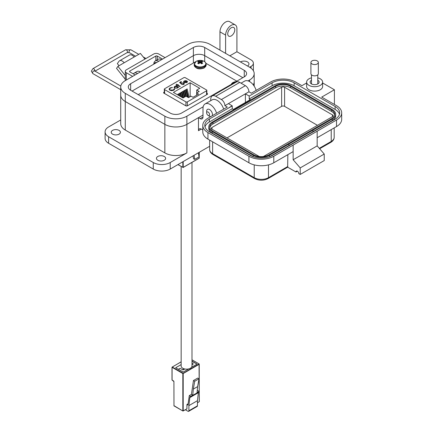 <?xml version="1.0" encoding="UTF-8"?>
<svg xmlns="http://www.w3.org/2000/svg" width="433" height="433" viewBox="0 0 433 433"><rect width="100%" height="100%" fill="white"/><g stroke="black" fill="none" stroke-linecap="round" stroke-linejoin="round"><path stroke-width="0.65" d="M119.064 130.382A4.595 2.652 0 0 0 114.058 129.808A4.595 2.652 0 0 0 111.221 132.26A4.595 2.652 0 0 0 112.564 134.138A4.595 2.652 0 0 0 117.576 134.712A4.595 2.652 0 0 0 120.412 132.26A4.595 2.652 0 0 0 119.064 130.382M164.28 156.492A4.595 2.652 0 0 0 159.274 155.912A4.595 2.652 0 0 0 156.437 158.364A4.595 2.652 0 0 0 157.78 160.242A4.595 2.652 0 0 0 162.792 160.816A4.595 2.652 0 0 0 165.628 158.364A4.595 2.652 0 0 0 164.28 156.492M240.445 61.941A4.996 2.885 180 0 1 247.508 61.941A4.996 2.885 180 0 1 248.97 63.976A4.996 2.885 180 0 1 247.508 66.016M231.26 27.755A4.996 2.885 -60 0 1 233.755 27.506A4.996 2.885 -60 0 1 234.524 31.512A4.996 2.885 -60 0 1 231.26 35.912A4.996 2.885 -60 0 1 228.759 36.161A4.996 2.885 -60 0 1 227.996 32.161A4.996 2.885 -60 0 1 231.26 27.755M216.587 113.235A9.991 5.77 -120 0 0 210.065 104.44A9.991 5.77 -120 0 0 205.069 103.947A9.991 5.77 -120 0 0 202.996 108.521L202.996 117.002A3.994 2.306 60 0 1 202.173 118.831A3.994 2.306 60 0 1 200.17 118.637L202.996 117.002M223.655 109.159A9.991 5.77 -120 0 0 217.128 100.364A9.991 5.77 -120 0 0 212.132 99.866L205.069 103.947M256.152 90.394A9.991 5.77 -120 0 0 249.63 81.599A9.991 5.77 -120 0 0 244.634 81.106L241.051 83.174M198.476 130.712A3.994 2.306 60 0 1 199.304 128.882A3.994 2.306 60 0 1 201.302 129.077L198.476 130.712L198.476 117.657L186.888 124.347L186.888 152.898L170.218 162.527A11.989 6.923 180 0 1 153.26 162.527L108.607 136.747A11.989 6.923 180 0 1 105.1 131.854L105.1 138.376A11.989 6.923 0 0 0 108.607 143.274L153.26 169.054A11.989 6.923 0 0 0 170.218 169.054L209.653 146.284M105.1 131.854A11.989 6.923 180 0 1 108.607 126.956L120.72 119.968M219.953 50.109L219.953 31.836A7.994 4.617 120 0 1 223.444 23.793A7.994 4.617 120 0 1 229.604 21.65L235.254 24.914A7.994 4.617 120 0 1 236.911 28.573L236.911 51.743L251.043 59.9A7.994 4.617 0 0 1 253.381 63.164L253.381 70.741M186.888 152.898A15.588 9.001 180 0 1 164.849 152.898L125.283 130.057A15.588 9.001 180 0 1 120.72 123.692L120.72 95.141A15.588 9.001 0 0 0 125.283 101.506L164.849 124.347A15.588 9.001 0 0 0 186.888 124.347L202.996 115.048M198.476 117.657L200.17 118.637M248.033 80.89L249.63 79.97A15.588 9.001 0 0 0 254.193 73.605L254.193 81.761A15.588 9.001 0 0 1 253.251 84.846A15.588 9.001 0 0 0 254.193 81.761L254.193 86.167M254.193 73.605A15.588 9.001 0 0 0 249.63 67.239L251.043 66.428A7.994 4.617 0 0 0 253.381 63.164M236.911 51.743L229.847 55.819M235.254 24.914A7.994 4.617 120 0 0 229.095 27.057A7.994 4.617 120 0 0 225.604 35.1L225.604 53.373M201.302 129.077L202.796 129.938M137.575 73.523A6.993 4.038 -120 0 0 134.078 73.177A6.993 4.038 -120 0 0 133.31 73.886M140.4 71.889A6.993 4.038 -120 0 0 136.904 71.542L134.078 73.177M158.77 61.286A6.993 4.038 -120 0 0 155.274 60.939A6.993 4.038 -120 0 0 153.823 64.144M161.596 59.657A6.993 4.038 -120 0 0 158.099 59.31L155.274 60.939M193.389 62.79L193.389 55.657L132.065 91.06L193.389 55.657A7.994 4.617 180 0 1 204.695 55.657L242.843 77.686L204.695 55.657L204.695 61.713M249.63 67.239L210.065 44.399A15.588 9.001 0 0 0 188.019 44.399L125.283 80.619A15.588 9.001 0 0 0 120.72 86.984A15.588 9.001 0 0 0 125.283 93.344L164.849 116.19A15.588 9.001 0 0 0 186.888 116.19L203.18 106.783M130.652 90.248A7.994 4.617 180 0 1 128.309 86.984A7.994 4.617 180 0 1 130.652 83.721L193.389 47.5A7.994 4.617 180 0 1 204.695 47.5L244.261 70.341A7.994 4.617 180 0 1 246.599 73.605A7.994 4.617 180 0 1 244.261 76.868L181.519 113.089A7.994 4.617 180 0 1 170.218 113.089L130.652 90.248L130.652 83.721M120.72 86.984L120.72 95.141A15.588 9.001 0 0 0 125.283 101.506L164.849 124.347A15.588 9.001 0 0 0 186.888 124.347L186.888 116.19M193.389 47.5L193.389 55.657A7.994 4.617 180 0 1 204.695 55.657L204.695 47.5M125.272 79.234L116.537 68.36L117.938 66.368L124.174 62.763A5.429 3.134 -120 0 0 119.54 60.793A5.429 3.134 -120 0 0 118.929 61.362L117.343 63.619L119.043 65.729M144.952 59.077L140.389 53.405L134.154 57.004A5.429 3.134 -120 0 0 129.521 55.034L119.54 60.793M121.354 64.398L121.359 64.382A1.461 0.844 60 0 1 121.527 64.23A1.461 0.844 60 0 1 121.754 64.165M125.272 75.494L117.938 66.368M155.842 60.615L155.842 56.03L129.824 71.05A1.007 0.585 0 0 0 129.532 71.461A1.007 0.585 0 0 0 129.824 71.873L135.128 74.936M165.065 57.654L158.738 54.001A3.529 2.035 0 0 0 153.747 54.001L126.306 69.843A3.529 2.035 0 0 0 125.272 71.283A3.529 2.035 0 0 0 126.306 72.722L132.633 76.376M155.842 56.03A1.007 0.585 180 0 1 157.266 56.03L162.57 59.094M156.394 62.655A5.532 3.193 -120 0 0 154.862 62.866A5.532 3.193 -120 0 0 153.921 64.089M156.708 62.476A5.532 3.193 -120 0 0 155.176 62.682A5.532 3.193 -120 0 0 155.025 62.785M206.655 112.894A2.051 1.185 60 0 1 208.105 112.055A2.051 1.185 60 0 1 209.556 114.566A2.051 1.185 60 0 1 208.105 115.405A2.051 1.185 60 0 1 206.655 112.894L206.655 111.221A4.097 2.365 60 0 1 207.504 109.343A4.097 2.365 60 0 1 209.556 109.544A4.097 2.365 60 0 1 212.213 115.763M210.709 116.629A4.097 2.365 60 0 1 209.556 116.239L208.105 115.405L209.556 116.239M306.634 82.086L306.634 86.492A7.994 4.617 0 0 0 308.973 89.755A7.994 4.617 0 0 0 317.687 90.757A7.994 4.617 0 0 0 322.617 86.492L322.617 82.086A7.994 4.617 180 0 1 317.687 86.351A7.994 4.617 180 0 1 308.973 85.35A7.994 4.617 180 0 1 306.634 82.086A7.994 4.617 180 0 1 311.468 77.848M317.784 77.848A7.994 4.617 180 0 1 320.279 78.828A7.994 4.617 180 0 1 322.617 82.086M311.468 80.24A4.498 2.598 0 0 0 311.446 80.251A4.498 2.598 0 0 0 310.131 82.086A4.498 2.598 0 0 0 312.907 84.484A4.498 2.598 0 0 0 317.806 83.926A4.498 2.598 0 0 0 319.121 82.086A4.498 2.598 0 0 0 317.784 80.24M227.016 137.889L281.634 106.356A2.1 1.212 180 0 1 284.6 106.356L317.454 125.326M259.307 156.535L211.97 129.202A2.1 1.212 180 0 1 211.353 128.347A2.1 1.212 180 0 1 211.97 127.486L281.634 87.266A2.1 1.212 180 0 1 284.6 87.266L332.506 114.924A2.1 1.212 180 0 1 333.118 115.779A2.1 1.212 180 0 1 332.506 116.639L263.405 156.535M334.606 115.048A10.592 6.116 0 0 0 331.581 111.454L290.603 87.796A10.592 6.116 0 0 0 275.626 87.796L212.89 124.022A10.592 6.116 0 0 0 209.864 127.611M290.603 86.329A10.592 6.116 0 0 0 275.626 86.329L212.89 122.55A10.592 6.116 0 0 0 209.789 126.874A10.592 6.116 0 0 0 212.89 131.199L253.868 154.857A10.592 6.116 0 0 0 268.844 154.857L331.581 118.637A10.592 6.116 0 0 0 334.682 114.312A10.592 6.116 0 0 0 331.581 109.987L290.603 86.329L290.603 87.796M291.312 85.923A11.588 6.69 0 0 0 274.923 85.923L212.181 122.144A11.588 6.69 0 0 0 208.787 126.874A11.588 6.69 0 0 0 212.181 131.605L253.159 155.263A11.588 6.69 0 0 0 269.553 155.263L332.29 119.043A11.588 6.69 0 0 0 335.683 114.312A11.588 6.69 0 0 0 332.29 109.581L291.312 85.923M269.613 156.697L288.908 145.558L288.908 144.086L288.908 145.558L332.29 120.509A11.588 6.69 0 0 0 335.683 115.779L335.683 114.312M312.935 131.692L312.935 130.219M208.787 126.874L208.787 128.341A11.588 6.69 0 0 0 212.181 133.077L253.094 156.697M339.472 114.312A15.588 9.001 0 0 0 335.115 109.419L294.137 85.761A15.588 9.001 0 0 0 272.092 85.761L249.202 98.973L250.334 99.628L233.376 109.419L232.245 108.764L209.356 121.982A15.588 9.001 0 0 0 204.998 126.874M232.245 108.764L232.245 105.933L209.356 119.043A15.588 9.001 0 0 0 204.793 125.408A15.588 9.001 0 0 0 209.356 131.767L250.334 155.425A15.588 9.001 0 0 0 272.379 155.425L335.115 119.205A15.588 9.001 0 0 0 339.678 112.845A15.588 9.001 0 0 0 335.115 106.48L294.137 82.822A15.588 9.001 0 0 0 272.092 82.822L249.202 96.039L249.202 98.973M322.617 82.952L334.406 89.755L321.692 97.1L336.528 105.663A17.585 10.154 180 0 1 341.68 112.845A17.585 10.154 180 0 1 336.528 120.022L273.791 156.243A17.585 10.154 180 0 1 248.921 156.243L207.943 132.585A17.585 10.154 180 0 1 202.796 125.408A17.585 10.154 180 0 1 207.943 118.225L227.303 107.054L224.9 105.663L228.435 103.628L232.153 105.776L228.716 107.866M249.202 96.039L245.387 93.837L248.921 91.796L251.324 93.182L270.679 82.005A17.585 10.154 180 0 1 295.55 82.005L301.909 85.68L306.634 82.952M245.387 102.486L245.387 93.837L228.435 103.628M248.921 91.796A4.996 2.885 -120 0 0 245.392 85.68L239.741 82.416A6.993 4.038 -120 0 0 236.239 82.07L212.219 95.937A6.993 4.038 -120 0 0 210.768 99.141L210.768 100.656M239.741 82.416L215.715 96.283L221.366 99.547A4.996 2.885 60 0 1 224.9 105.663M202.796 125.408L202.796 131.935A17.585 10.154 0 0 0 207.943 139.112L248.921 162.77A17.585 10.154 0 0 0 273.791 162.77L293.146 151.593L293.146 145.066L293.152 159.755L317.173 145.883L317.173 131.199M317.173 137.726L336.528 126.55A17.585 10.154 0 0 0 341.68 119.367L341.68 112.845M334.406 89.755L334.406 104.44M215.715 96.283A6.993 4.038 -120 0 0 212.219 95.937M287.848 154.651L287.658 167.187L295.977 171.988A1.997 1.153 60 0 1 296.389 171.073A1.997 1.153 60 0 1 297.931 171.609A1.997 1.153 60 0 1 298.802 173.622L300.215 174.439L300.215 167.912L293.152 159.755M300.215 174.439L324.236 160.567L324.236 154.04L317.173 145.883M300.215 167.912L324.236 154.04M295.977 171.988L297.39 171.176M319.289 148.33L331.229 141.439A1.997 1.153 -120 0 1 330.812 142.354L319.635 148.73M287.658 167.187L268.076 178.575C263.594 180.745 259.113 180.745 254.631 178.575A1.997 1.153 120 0 1 254.22 177.66A10.089 5.824 0 0 0 268.492 177.66L287.848 166.483M318.336 62.422L318.336 73.697A3.708 2.143 180 0 1 317.248 75.212A3.708 2.143 180 0 1 313.205 75.678A3.708 2.143 180 0 1 310.916 73.697L310.916 62.422A3.708 2.143 180 0 1 312.004 60.912A3.708 2.143 180 0 1 316.047 60.447A3.708 2.143 180 0 1 318.336 62.422A3.708 2.143 180 0 1 317.248 63.938A3.708 2.143 180 0 1 313.205 64.403A3.708 2.143 180 0 1 310.916 62.422M236.84 81.15L205.967 63.326M195.564 61.778L138.241 94.627M164.318 92.013L163.663 92.386L163.706 93.03L186.076 105.944L187.186 105.966L207.499 94.237L207.456 93.598L206.85 93.247M207.499 94.237L207.456 93.598L207.456 94.264M163.663 93.003L163.663 92.386L163.706 93.03M187.337 105.879L187.337 101.89L206.557 90.795A0.99 0.574 180 0 0 206.85 90.389A0.99 0.574 180 0 0 206.557 89.983L185.232 77.669A0.99 0.574 0 0 0 183.83 77.669L164.605 88.77A0.99 0.574 0 0 0 164.318 89.176A0.99 0.574 0 0 0 164.605 89.577L185.93 101.89L185.93 105.858M187.013 81.718L187.413 81.648L186.91 82.6L184.149 82.579L183.554 81.875L184.112 80.971L185.735 80.652L186.975 81.025L184.545 82.422L186.536 82.427L186.964 81.523L187.413 81.442L187.516 81.81M187.013 81.902L186.964 81.523M177.503 85.225L177.027 85.501L176.691 85.306L177.167 85.036L176.074 84.403L176.41 84.208L177.503 84.841L177.979 84.565L178.309 84.76L177.833 85.036L180.215 86.411L179.879 86.6L177.503 85.225M174.699 89.149L173.839 90.199L171.657 90.708L169.866 90.216L169.065 89.117L169.931 87.948L172.329 87.461L170.293 88.18L169.574 89.149L170.223 90.037L173.46 89.977L174.163 88.857L174.705 89.046M199.759 88.3L196.734 90.048L199.191 91.466L196.625 92.949L198.585 94.08L193.026 97.29L191.067 96.158L188.501 97.636L186.044 96.218L183.013 97.966L173.389 92.413L190.141 82.741L199.759 88.3M187.337 101.89A0.99 0.574 180 0 1 185.93 101.89M177.985 87.39L177.395 88.094L174.569 88.094L174.001 87.298L174.596 86.465L176.242 86.151L175.738 85.858L176.074 85.664L178.786 87.233L177.995 87.293M183.413 83.147L181.698 83.19L181.07 83.769L179.598 82.481L181.118 81.599L181.497 81.821L180.236 82.546L181.016 83.228L183.76 82.957L184.339 83.726L183.776 84.462L181.595 84.511L183.413 84.229L183.809 83.683L183.413 83.147M186.536 82.427L184.545 82.422M185.735 80.652L186.975 81.231M184.112 80.971L185.735 80.857M183.554 82.081L184.112 81.177M186.536 82.633L186.964 81.729M177.833 85.036L180.036 86.513M177.979 84.565L178.131 84.863M177.503 84.841L177.979 84.771M176.41 84.208L177.503 85.047M177.167 85.036L176.87 85.409M174.678 89.019L174.174 89.063L173.46 89.977M170.223 90.037L173.46 90.183M169.579 89.258L170.223 90.243M169.931 87.948L172.329 87.666M169.07 89.214L169.931 88.153M196.734 92.884L196.734 90.048M190.141 96.694L190.141 82.741M187.776 97.219L186.358 91.374L186.358 89.382L187.148 88.927L189.161 97.257M184.501 97.111L183.511 93.019L183.511 91.027L184.296 90.573L185.708 96.413M179.316 95.834L179.235 93.496L180.02 93.041L180.918 96.759M181.205 96.927L180.658 92.673L181.443 92.218L182.807 97.847M177.806 94.962L177.806 94.318L178.591 93.864L179.029 95.671M183.072 97.934L182.082 93.842L182.082 91.85L182.872 91.395L184.285 97.236M185.925 96.288L184.934 92.197L184.934 90.205L185.719 89.75L187.489 97.057M196.625 92.949L196.625 95.211M176.242 86.151L174.596 86.67L174.006 87.401M176.074 85.664L178.607 87.336M183.413 84.229L183.798 83.786M181.93 84.321L183.413 84.435M183.76 82.957L184.328 83.834M181.378 82.936L183.76 83.168M181.016 83.228L181.378 83.141M180.236 82.546L181.016 83.434M181.118 81.599L181.319 81.924M179.738 82.6L181.118 81.805M184.014 81.913L184.247 82.416L186.304 81.231L184.247 82.416L184.014 81.799M186.358 89.382L188.339 97.544M183.511 91.027L184.923 96.868M179.235 93.496L179.879 96.158M180.658 92.673L181.768 97.246M177.806 94.318L177.99 95.065M182.082 91.85L183.5 97.69M184.934 90.205L186.45 96.456M177.541 87.342L177.07 88.099L174.905 88.11L174.477 87.39M184.014 81.707L184.247 82.21L184.014 81.707L184.458 81.155L186.304 81.025M174.932 86.654L177.102 86.643L177.552 87.239L177.07 87.894L174.905 87.904L174.467 87.287L174.932 86.654M188.095 403.827L186.932 404.498L186.932 408.817L183.191 410.977L183.191 373.533L199.229 364.272L199.229 401.721L197.443 402.75M186.932 404.498L187.911 405.066L189.297 395.61L190.634 396.384L189.822 397.618L188.891 405.629L188.891 410.771A1.261 0.725 60 0 1 188.631 411.35L197.183 406.414A1.261 0.725 -120 0 0 197.443 405.835L197.443 400.693L198.374 392.677L199.185 391.448L197.849 390.674L197.21 391.042M188.631 411.35A1.261 0.725 60 0 1 188.003 411.285L185.4 409.786M199.185 391.448L197.058 392.677L197.61 386.615L193.313 389.099L194.72 381.267L199.018 378.783L197.61 386.615M188.891 405.629L197.443 400.693M198.374 392.677L189.822 397.618M189.297 395.61L191.424 394.382L193.454 380.537L197.751 378.058L199.018 378.783M191.992 361.414L197.053 364.088L191.543 367.271L197.091 364.066L191.992 361.127M181.156 364.586L175.668 367.752L183.191 372.093L188.734 368.894L183.224 372.071L178.38 369.273L180.09 368.288L182.942 369.934A59.37 34.277 -0 0 0 184.923 369.003M191.424 394.382L192.761 395.156L190.634 396.384M199.169 391.659L190.617 396.596M193.454 380.537L194.72 381.267M192.761 395.156L193.313 389.099M181.156 166.494L181.156 366.026A5.418 3.128 -0 0 0 184.501 368.916A5.418 3.128 -0 0 0 190.406 368.234A5.418 3.128 -0 0 0 191.992 366.026L191.992 162.38M191.992 364.895A59.37 34.277 -0 0 0 193.345 363.926L191.992 363.146M198.401 152.779L199.018 156.919L194.72 159.398L193.454 158.667L193.102 155.842M194.72 159.398L194.103 155.263M198.157 61.194A2.847 1.645 -0 0 0 197.697 61.54A8.633 4.53 55.8 0 1 198.568 61.805A8.611 2.246 72.4 0 1 198.774 62.054A8.611 3.112 99.2 0 0 198.568 62.384A8.633 5.396 115.5 0 0 197.697 63.169A2.847 1.645 0 0 0 198.157 63.516A2.847 1.645 0 0 0 198.763 63.786A8.633 4.53 -55.8 0 1 199.673 63.018A8.611 6.04 -32.3 0 1 200.17 62.861A8.611 6.04 32.3 0 1 200.674 63.018A8.633 4.53 55.8 0 1 201.583 63.786A2.847 1.645 0 0 0 202.184 63.516A2.847 1.645 0 0 0 202.644 63.169A8.633 5.396 -115.5 0 0 201.773 62.384A8.611 3.112 -99.2 0 0 201.572 62.054A8.611 2.246 -72.4 0 1 201.773 61.805A8.633 4.53 -55.8 0 1 202.644 61.54A2.847 1.645 0 0 0 201.583 60.929A8.633 5.396 115.5 0 0 200.674 61.172A8.611 6.906 140.4 0 0 200.17 61.248A8.611 6.906 -140.4 0 0 199.673 61.172A8.633 5.396 -115.5 0 0 198.763 60.929A2.847 1.645 -0 0 0 198.157 61.194M196.171 61.378A5.656 3.264 -0 0 0 196.171 65.995A5.656 3.264 -0 0 0 204.17 65.995A5.656 3.264 -0 0 0 203.45 61.026L203.45 61.026A8.633 8.633 0 0 0 196.891 61.026L196.891 61.026A5.656 3.264 -0 0 0 196.171 61.378M198.693 63.759L198.568 62.384M198.953 63.613L198.774 62.054M199.077 63.499L198.763 60.929M199.559 63.104L199.673 61.172M200.17 62.861L200.17 61.248M200.782 63.104L200.674 61.172M201.264 63.499L201.583 60.929M201.394 63.613L201.572 62.054M201.654 63.759L201.773 62.384M235.996 81.637A8.633 8.633 0 0 0 233.631 82.238L233.631 82.238A5.656 3.264 -0 0 0 232.911 82.589A5.656 3.264 -0 0 0 231.341 84.327M153.26 169.054L153.26 162.527M108.607 136.747L108.607 143.274M170.218 162.527L170.218 169.054M125.283 130.057L125.283 93.344M251.043 66.428L251.043 68.176M219.953 31.836L225.604 35.1M164.849 116.19L164.849 152.898M249.63 79.97L249.63 81.599M244.261 70.341L244.261 76.868M121.359 64.382L121.738 64.165M129.824 71.05L129.824 71.873M134.154 57.004L124.174 62.763M157.266 59.792L157.266 56.03M126.306 80.029L126.306 72.722M138.76 54.347L130.934 49.827A1.608 0.931 120 0 0 129.694 50.255A1.608 0.931 120 0 0 128.991 51.873A1.608 0.931 120 0 0 129.326 52.61L127.14 52.61L95.038 71.147M130.934 49.827L125.532 49.827A1.608 0.931 60 0 1 126.333 49.903A1.608 0.931 60 0 1 127.475 51.873A1.608 0.931 60 0 1 127.14 52.61M125.532 49.827L92.911 68.658A1.608 0.931 60 0 1 93.717 68.739A1.608 0.931 60 0 1 94.854 70.709A1.608 0.931 60 0 1 94.816 71.017M92.911 68.658L91.32 71.147L92.911 73.632A1.608 0.931 -60 0 1 92.581 72.896A1.608 0.931 -60 0 1 93.279 71.277A1.608 0.931 -60 0 1 94.524 70.844L120.807 86.021M332.506 116.639L332.506 114.924M284.6 106.356L284.6 87.266M281.634 106.356L281.634 87.266M211.97 129.202L211.97 127.486M275.626 86.329L275.626 87.796M331.581 111.454L331.581 109.987M212.89 124.022L212.89 122.55M332.29 119.043L332.29 120.509M269.553 155.263L269.553 156.719M253.159 155.263L253.159 156.719M212.181 131.605L212.181 133.077M272.092 82.822L272.092 85.761M294.137 85.761L294.137 82.822M335.115 109.419L335.115 106.48M209.356 121.982L209.356 119.043M245.392 85.68L242.918 87.109A4.996 2.885 -120 0 0 242.913 87.103L221.366 99.547M207.943 139.112L207.943 132.585M248.921 162.77L248.921 156.243M273.791 162.77L273.791 156.243M336.528 126.55L336.528 120.022M254.22 164.87L254.22 177.66L212.608 153.634A1.997 1.153 -60 0 0 213.02 154.549C210.779 153.163 209.653 151.485 209.653 149.515A10.089 5.824 0 0 0 212.608 153.634L212.608 141.802M268.492 164.87L268.492 177.66A1.997 1.153 60 0 1 268.076 178.575M330.812 142.354C333.058 140.969 334.179 139.285 334.184 137.315A10.089 5.824 0 0 1 331.229 141.439L331.229 129.608M164.605 93.55L164.605 89.577M206.557 90.795L206.557 94.784M199.05 401.824L199.229 401.515M197.443 402.836L199.299 401.618L199.05 363.964L182.834 373.533L182.834 410.977L186.932 408.904M188.891 410.771L197.443 405.835M173.925 405.629L182.834 410.977L174.104 405.938M191.992 359.807L199.175 363.953L191.992 359.893M173.925 381.56L173.979 405.948L173.925 381.56L172.074 380.077L172.074 367.319L182.834 373.533L183.013 373.224L172.253 367.011L181.156 361.869M182.574 369.722L184.139 368.819M173.714 381.062L173.893 381.376M172.074 379.871L172.253 380.179M181.156 361.782L171.998 367.216L171.998 379.974L173.568 380.943M199.229 152.302L199.229 158.115L183.191 167.376L183.191 161.563M182.834 161.769L182.834 167.376L183.137 167.49L177.979 164.572M199.05 158.218L199.229 157.91M196.891 61.026L196.138 61.394L194.222 64.214A5.954 3.437 -0 0 0 195.965 66.644A5.954 3.437 -0 0 0 204.381 66.644A5.954 3.437 -0 0 0 206.124 64.214L206.124 65.15A5.954 3.437 -0 0 1 204.381 67.58A5.954 3.437 -0 0 1 195.965 67.58A5.954 3.437 -0 0 1 194.222 65.15C195.711 68.836 199.039 69.778 204.203 67.97L206.124 65.15M125.272 80.625L125.272 71.283M155.176 62.682L154.862 62.866M145.959 58.498L143.209 56.912M135.545 56.203L129.326 52.61M94.54 71.147L94.524 70.844M92.911 73.632L120.72 89.685M209.653 149.515L209.653 140.097M334.184 137.315L334.184 127.903M213.02 154.549L254.631 178.575M311.468 83.937L311.468 74.822M317.784 83.937L317.784 74.822M164.318 89.176L164.318 93.382M206.85 90.389L206.85 94.616M177.903 164.616L183.137 167.49L199.175 158.234L199.299 152.259M194.222 64.214L194.222 65.15M206.124 64.214C206.048 62.817 205.161 61.751 203.45 61.026M233.631 82.238L231.157 84.43"/></g></svg>
